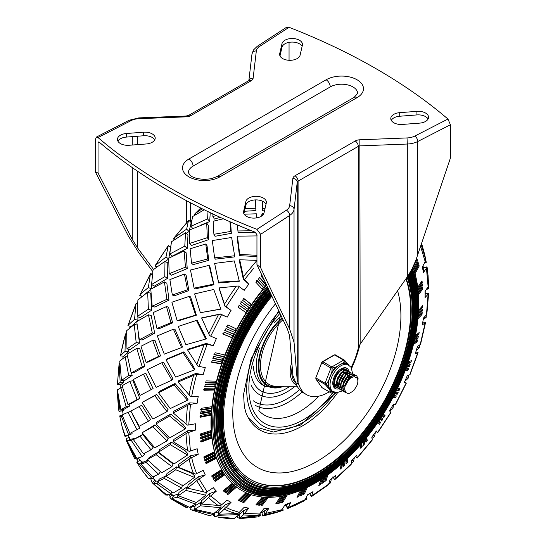 <?xml version="1.0" encoding="UTF-8"?>
<svg xmlns="http://www.w3.org/2000/svg" width="546" height="546" viewBox="0 0 546 546"><rect width="100%" height="100%" fill="white"/><g stroke="black" fill="none" stroke-linecap="round" stroke-linejoin="round"><path stroke-width="0.82" d="M186.145 116.844L185.974 116.039L138.814 117.888L138.984 118.687L186.145 116.844A7.296 4.211 0 0 0 190.807 115.615L251.01 80.863A7.296 4.211 0 0 0 253.132 78.167L256.333 50.942A13.131 7.583 180 0 1 259.616 46.417A4.375 2.669 -123 0 0 257.234 46.321L286.377 27.389L289.052 27.3A589.339 340.254 0 0 1 447.959 119.048L414.851 136.043A13.131 7.583 180 0 1 407.016 137.94L359.855 139.783A7.296 4.211 0 0 0 355.193 141.011L294.99 175.764A7.296 4.211 0 0 0 292.868 178.46L289.667 205.685A13.131 7.583 180 0 1 286.384 210.21L256.948 229.327L260.619 234.316L260.619 267.67L256.948 264.673L256.948 234.684L255.125 232.186A589.339 340.254 0 0 1 99.276 142.206L98.423 141.974L98.041 142.936L98.041 172.925L132.269 239.421L137.49 247.795L153.535 269.444M279.996 55.945L281.995 47.236A10.285 5.938 180 0 1 291.482 42.09A10.285 5.938 180 0 1 302.102 46.437M243.898 213.766L245.891 205.05A10.285 5.938 180 0 1 255.378 199.904A10.285 5.938 180 0 1 266.004 204.252M391.264 120.332A10.285 5.938 180 0 1 399.72 116.237L416.932 114.919A10.285 5.938 180 0 1 428.084 119.021M117.916 141.175A10.285 5.938 180 0 1 126.372 137.08L143.584 135.763A10.285 5.938 180 0 1 154.736 139.865M256.948 229.327A589.339 340.254 180 0 1 98.041 137.578L96.349 137.101L95.584 139.032L95.584 172.386L128.242 235.831L138.684 252.58L152.73 271.526M281.995 43.66A10.285 5.938 180 0 1 292.861 38.513A10.285 5.938 180 0 1 302.47 44.438A10.285 5.938 180 0 1 302.382 45.216L300.109 55.153A10.285 5.938 180 0 1 289.237 60.299A10.285 5.938 180 0 1 279.634 54.375A10.285 5.938 180 0 1 279.716 53.597L281.995 43.66L281.995 47.236M264.005 212.967A10.285 5.938 180 0 1 253.139 218.113A10.285 5.938 180 0 1 243.53 212.189A10.285 5.938 180 0 1 243.618 211.411L245.891 201.474A10.285 5.938 180 0 1 256.763 196.328A10.285 5.938 180 0 1 266.366 202.252A10.285 5.938 180 0 1 266.284 203.03L264.005 212.967M416.932 111.35A10.285 5.938 180 0 1 428.562 117.233A10.285 5.938 180 0 1 419.628 123.123L402.416 124.433A10.285 5.938 180 0 1 390.786 118.55A10.285 5.938 180 0 1 399.72 112.66L416.932 111.35L416.932 114.919M129.068 145.277A10.285 5.938 180 0 1 117.438 139.394A10.285 5.938 180 0 1 126.372 133.504L143.584 132.193A10.285 5.938 180 0 1 155.214 138.077A10.285 5.938 180 0 1 146.28 143.967L129.068 145.277M295.693 382.61L298.785 384.398A43.53 25.13 120 0 0 306.422 394.594L303.323 392.806A43.53 25.13 -60 0 1 295.693 382.61L292.909 375.505L289.571 335.599L287.38 328.972L256.948 264.673M306.422 394.594A43.53 25.13 120 0 0 329.211 391.823M351.139 367.315A43.53 25.13 120 0 0 357.582 350.45L360.155 344.198L408.135 275.662L412.134 268.687L415.799 260.435L450.416 158.087L450.416 124.741L447.959 119.048M298.785 384.398L298.082 382.971L298.082 181.129L358.285 146.369A2.914 1.686 180 0 1 360.155 145.878L407.316 144.028L407.016 137.94M260.619 267.67L289.653 329.026L294.035 342.267L297.236 380.521L298.082 382.971M216.96 176.563L211.145 178.74L204.388 179.477L196.935 178.562L192.445 176.884L190.226 175.45L188.356 172.679A16.046 9.262 180 0 1 193.059 166.127L330.248 86.923A16.046 9.262 180 0 1 347.734 84.917A16.046 9.262 180 0 1 357.644 93.475L354.149 97.352L216.96 176.563A5.835 3.372 60 0 1 219.874 176.849L357.07 97.645A21.881 12.633 0 0 0 357.07 79.777A21.881 12.633 0 0 0 326.126 79.777L188.93 158.982A21.881 12.633 0 0 0 188.93 176.849A21.881 12.633 0 0 0 219.874 176.849M289.052 60.292L289.052 42.356M98.041 172.925L95.584 172.386M140.083 395.413L151.037 389.694L143.421 374.119L133.395 379.511L140.083 395.413L150.641 389.892M146.096 362.394L158.62 356.429L152.641 340.37L140.984 346.246L146.096 362.394L148.532 361.943L160.538 355.944L154.955 340.342L152.641 340.37M156.982 328.48L170.946 322.693L166.482 306.572L153.303 312.51L156.982 328.48L159.214 328.685L172.625 322.857L168.53 307.2L166.482 306.572M172.324 294.976L187.531 289.79L184.425 274.031L169.888 279.6L172.324 294.976L174.263 295.823L188.896 290.574L186.125 275.28L184.425 274.031M191.544 263.172L207.733 258.968L205.767 243.987L190.097 248.785L191.544 263.172L193.107 264.626L208.715 260.346L207.057 245.816L205.767 243.987M230.603 222.017L231.327 233.333L215.022 236.295L213.889 234.282L230.787 231.429L229.948 221.731M213.889 234.282L213.152 221.246L223.328 218.782M245.052 208.722L255.808 208.224L255.419 199.904M156.982 483.756L153.303 483.599L166.482 494.69L170.946 493.789L156.982 483.756L158.06 482.411M140.083 436.336L133.395 439.591L143.421 453.781L151.037 449.774L140.083 436.336L142.636 434.466L153.092 447.515L151.037 449.774M146.096 462.414L140.984 464.093L152.641 476.883L158.62 474.283L146.096 462.414L148.089 460.476M172.638 499.044L172.324 499.542L171.314 499.064L169.888 497.358L172.12 494.499M172.324 499.542L187.531 507.548L185.34 507.166M190.998 508.155L190.554 506.934M191.646 220.618A162.387 93.755 120 0 0 190.458 221.874M188.827 220.202L188.445 220.809L188.827 220.202L191.161 222.591L189.107 231.552L186.152 233.292M170.611 245.973A162.387 93.755 120 0 0 169.99 246.833M169.956 251.303L168.857 258.149M168.659 259.057L165.206 261.411M151.795 284.637L151.481 288.807M150.792 289.435L145.413 293.809M141.557 296.075A162.387 93.755 120 0 0 141.127 297.044M137.913 316.837L137.885 320.27L131.156 326.528L127.914 325.709L128.249 325.068L127.914 325.709M130.187 326.283A162.387 93.755 120 0 0 129.682 327.934M128.351 349.153L128.528 351.767L123.812 356.245L120.434 355.917L120.564 355.514L120.434 355.917M123.191 356.183A162.387 93.755 120 0 0 122.836 358.463M123.478 380.357L123.751 382.227L120.912 384.555L117.479 384.705M122.563 410.38L123.751 410.469L123.457 409.275M125.027 436.472L122.563 428.658L125.027 436.472L128.528 435.415L128.399 435.06M311.473 492.649L313.022 491.632A162.387 93.755 -60 0 1 310.285 493.25A162.387 93.755 -60 0 1 307.548 494.792L305.221 499.645A5.863 3.767 62.8 0 1 304.682 500.423L295.366 505.282L287.715 508.292A5.863 3.624 -112.6 0 0 288.247 507.514L290.574 502.661A162.387 93.755 -60 0 1 285.21 504.524L281.934 509.705A5.863 4.3 74.8 0 1 281.231 510.544L274.836 512.987L263.138 515.956L264.919 514.25A5.863 4.136 -100.5 0 0 265.609 513.411L268.885 508.23A162.387 93.755 -60 0 1 263.827 508.736L259.664 513.998A5.863 4.668 90 0 1 258.811 514.858L239.701 518.229L243.775 514.257A5.863 4.484 -85.6 0 0 244.622 513.404L248.785 508.135A162.387 93.755 -60 0 1 244.233 507.254L239.271 512.36A5.863 4.866 108.6 0 1 238.274 513.185L236.391 513.636L219.021 514.209L225.095 508.306A5.863 4.655 -68.1 0 0 226.085 507.48L231.054 502.368A162.387 93.755 -60 0 1 227.184 500.136L221.54 504.852A5.863 4.873 128.9 0 1 220.42 505.61L201.426 504.054L209.603 496.635A5.863 4.641 -49.6 0 0 210.715 495.877L216.359 491.154A162.387 93.755 -60 0 1 213.322 487.66L207.139 491.762A5.863 4.702 147.8 0 1 205.931 492.41L187.606 488.151L197.898 479.688A5.863 4.45 -32.4 0 0 199.099 479.033L205.276 474.931A162.387 93.755 -60 0 1 203.187 470.304L196.642 473.594A5.863 4.354 163.5 0 1 195.366 474.092L178.085 467.103L190.417 458.114A5.863 4.081 -17.8 0 0 191.687 457.603L198.232 454.313A162.387 93.755 -60 0 1 197.167 448.73L190.431 451.037A5.863 3.842 175.8 0 1 189.128 451.371L173.232 441.734L187.455 432.746A5.863 3.549 -6 0 0 188.759 432.405L195.495 430.098L187.96 430.617L187.455 432.746M284.295 505.971L290.574 502.661M262.687 515.95L261.855 512.394L268.885 508.23M239.701 518.229L239.257 514.632L243.304 510.872L248.785 508.135M219.021 514.209L218.919 510.681L224.938 505.002L231.054 502.368M201.426 504.054L201.624 500.696L209.712 493.502L216.359 491.154M187.606 488.151L188.036 485.06L198.205 476.815L205.276 474.931M178.085 467.103L178.672 464.373L190.861 455.582L198.232 454.313M173.232 441.734L173.901 439.421L187.96 430.617M219.021 287.653L225.095 306.081L226.085 306.797L239.271 286.684A5.863 0.635 -147.9 0 0 238.274 285.981L218.919 287.94L224.938 306.19L231.054 310.449A162.387 93.755 120 0 0 227.184 317.151L220.441 313.984L201.624 317.895L209.603 335.64A5.863 0.635 27.9 0 0 210.715 336.145L216.359 338.622A162.387 93.755 120 0 0 213.322 345.632L206.176 343.42L188.036 349.222L187.606 349.986L197.898 366.107A5.863 1.556 21.2 0 0 199.099 366.4L205.276 367.642A162.387 93.755 120 0 0 203.187 374.692L195.768 373.444L178.672 380.726L178.085 382.029L190.417 396.321A5.863 2.416 14 0 0 191.687 396.396L198.232 396.396A162.387 93.755 120 0 0 197.167 403.207L189.619 402.88L173.901 411.179L173.232 413.001L187.455 425.109A5.863 3.187 5.7 0 0 188.759 424.972L195.495 423.778A162.387 93.755 120 0 0 195.461 426.952A162.387 93.755 120 0 0 195.495 430.098M256.975 260.381L239.701 259.753L239.257 260.503L243.304 279.115L248.785 284.2A162.387 93.755 120 0 0 244.233 290.335L239.271 286.684M423.136 265.493L423.403 272.59A162.387 93.755 120 0 0 422.338 267.008L425.184 261.589A5.863 4.3 -14.8 0 0 425.559 260.558L424.474 253.794L421.642 243.536M428.61 293.659L426.849 314.121A5.863 3.099 -173.2 0 1 426.44 314.783L428.112 294.212L425.075 297.55A162.387 93.755 120 0 0 425.075 291.23L428.112 286.786A5.863 3.767 -2.8 0 0 428.521 285.927L428.071 275.43L426.849 267.301A5.863 3.624 172.6 0 1 426.44 268.147L428.112 286.786M425.075 297.55L425.177 295.959M426.44 314.783L423.403 318.113A162.387 93.755 -60 0 1 422.338 324.925L425.184 322.795A5.863 2.198 10.8 0 0 425.559 322.352L425.436 322.761M425.566 322.509L420.611 344.048A5.863 2.314 -165.1 0 1 420.236 344.499L417.383 346.635A162.387 93.755 -60 0 1 415.294 353.678L417.772 352.784A5.863 1.338 18.1 0 0 418.086 352.566L417.751 353.201M418.052 352.696L410.046 374.563A5.863 1.44 -158 0 1 409.732 374.795L407.255 375.696A162.387 93.755 -60 0 1 404.211 382.705L406.156 383.039A5.863 0.416 24.8 0 0 406.374 383.033L395.557 404.497A5.863 0.519 -151.3 0 1 395.338 404.511L393.393 404.177A162.387 93.755 -60 0 1 389.523 410.879L390.786 412.394A5.863 0.519 31.3 0 1 390.881 412.592L377.702 432.691A5.863 0.416 -144.8 0 0 377.6 432.5L376.337 430.985A162.387 93.755 -60 0 1 371.785 437.121L372.249 439.714A5.863 1.44 38 0 1 372.208 440.103L357.268 457.971M355.542 456.395L357.173 458.067A5.863 1.338 -138.1 0 0 357.207 457.685L356.743 455.091A162.387 93.755 -60 0 1 351.685 460.428L351.262 463.963A5.863 2.314 45.1 0 1 351.064 464.516L334.882 479.572M332.78 476.89L334.746 479.647A5.863 2.198 -130.8 0 0 334.937 479.101L335.367 475.573A162.387 93.755 -60 0 1 329.996 479.9L328.631 484.193A5.863 3.099 53.2 0 1 328.262 484.882L311.418 496.635M255.781 207.787L255.63 199.897M244.465 211.268L255.869 210.572L255.808 208.224M151.037 389.694L153.092 388.581L145.912 373.444L143.421 374.119M148.471 421.219L150.58 419.499L141.748 405.228L130.828 411.029L139.182 426.269L148.471 421.219L139.182 406.517M142.636 434.466L133.395 439.591M148.532 460.046L143.762 461.868L140.984 464.093M157.712 481.244L155.849 480.999L153.303 483.599M173.403 496.075L170.413 493.98M192.158 506.251L194.977 506.654M238.82 515.062L239.298 514.987M214.558 513.022L218.946 511.704M194.635 509.336L200.355 505.794L220.843 507.76L213.766 513.54L194.635 509.336L195.093 505.78L200.798 502.3L201.522 502.45M171.894 498.587L177.122 497.14L195.68 504.231L189.38 507.309L171.894 498.587L173.758 495.481L178.624 493.973M147.243 459.561L149.584 457.2L157.951 452.265L173.068 463.957L171.942 466.659L161.732 472.781L147.243 459.561L156.122 454.661L171.942 466.659M142.117 432.76L154.818 424.856L168.223 438.615L167.008 440.854L154.818 447.843L142.117 432.76L152.921 426.726L167.008 440.854M157.296 481.784L164.291 478.439L181.62 488.056L173.403 492.861L157.296 481.784L159.446 478.999L166.243 475.784M185.196 428.972L185.695 428.084L183.395 424.877L170.761 414.011L157.132 421.881L155.999 423.921L169.649 437.912L185.196 428.972L169.649 416.018L155.999 423.921M158.531 452.177L159.623 449.638L171.328 442.158L185.401 450.941L188.015 453.931L187.537 455.036L173.949 463.998L158.531 452.177L170.25 444.656L187.537 455.036M166.039 476.419L166.994 473.45L176.686 466.857L191.967 473.396L194.881 476.112L194.465 477.402L182.999 485.824L166.039 476.419L175.744 469.778L194.465 477.402M178.228 495.72L185.906 490.424L205.712 495.202L196.444 502.552L178.228 495.72L178.972 492.41L186.636 487.168L187.688 487.544M209.05 265.342L209.882 266.516L213.95 284.753L195.222 288.875L194.11 288.124L213.568 284.166L209.05 265.342L190.472 270.031L194.11 288.124M263.923 213.281L262.189 213.199L261.5 216.134M257.262 235.913L237.442 236.159L237.135 237.442L239.441 255.671L256.948 256.538M214.633 263.404L218.632 282.964L239.332 281.245L234.302 260.906L214.633 263.404L218.536 282.18L239.285 280.897M237.298 224.904L238.124 232.78L255.781 232.562M233.04 246.881L231.661 237.476L212.319 240.561L214.612 257.842L234.603 255.787L231.661 237.476M214.612 257.842L215.342 259.159L234.603 256.893L234.603 255.787M262.537 201.201L262.708 210.756L264.496 210.838M220.843 309.022L213.766 289.448L194.635 293.891L200.355 312.674L220.843 309.022L213.766 289.448M200.355 312.674L221.041 309.138M177.122 320.652L178.556 320.782L196.383 315.178L190.588 296.908L189.38 296.314L171.894 302.211L177.122 320.652L195.68 315.151L189.38 296.314M171.942 380.139L173.068 378.992L163.459 362.107L161.732 362.769L147.243 369.703L156.122 387.367L171.942 380.139L161.732 362.769M167.008 411.643L168.223 409.93L156.675 394.41L142.117 402.422L152.921 419L167.008 411.643L154.818 395.7L143.721 401.563M181.62 347.556L182.576 347.003L174.911 329.183L173.403 329.218L157.296 335.865L164.291 354.163L181.62 347.556L173.403 329.218M164.291 354.163L173.123 350.655M187.537 400.204L188.015 399.556L186.029 396.205L175.027 383.504L159.623 391.25L158.531 392.738L170.25 408.579L187.537 400.204L173.949 384.964L158.531 392.738M194.465 369.847L194.881 369.451L193.202 366.032L183.941 351.801L166.994 358.92L166.039 359.828L175.744 377.115L194.465 369.847L182.999 352.696L166.039 359.828M205.712 339.052L206.456 338.738L197.174 320.133L178.228 326.447L185.906 344.731L205.712 339.052L196.444 320.441L178.228 326.447M147.666 292.281L150.757 293.332L151.522 310.285L140.22 317.622L137.128 316.571L137.906 299.911L147.666 292.281L148.376 309.213L137.128 316.571M138.077 333.033L139.544 343.065L130.269 349.426L126.965 348.955L126.665 330.699L134.22 324.536L136.186 342.588L126.965 348.955M131.518 372.918L132.166 375.395L124.904 380.316L121.471 380.419L119.738 361.063L125.171 356.804L128.679 375.505L121.471 380.419M148.457 314.81L151.187 315.486L154.682 333.142L142.247 339.96L139.346 339.755L136.732 321.642L148.457 314.81L152.286 332.978L139.346 339.755M129.873 381.292L132.951 380.712L139.79 398.416L131.088 403.583L127.976 404.6L122.113 385.722L129.873 381.292L137.107 399.529L127.976 404.6M136.787 348.368L139.735 348.409L144.82 366.325L134.227 372.543L131.177 372.966L127.054 354.217L136.787 348.368L142.233 366.816L131.177 372.966M164.435 281.913L166.858 283.21L169.001 300.129L154.832 307.084L152.17 306.245L150.792 289.237L164.435 281.913L166.885 299.324L152.17 306.245M164.988 261.288L167.793 262.906L167.636 278.303L154.381 286.131L151.576 284.514L153.044 269.874L164.988 261.288L164.783 276.658L151.576 284.514M206.709 223.075L208.34 225.484L208.647 239.667L191.612 245.461L189.667 243.434L189.715 229.873L206.709 223.075L207.316 237.674L189.667 243.434M220.175 217.342L214.401 219.083L212.892 216.55L212.865 213.936M185.524 232.746L187.981 234.896L187.271 248.355L172.215 256.17L169.758 254.02L171.485 241.755L185.524 232.746L184.78 246.171L169.758 254.02M210.244 212.694L209.678 221.587L200.259 225.334M184.104 250.935L186.159 252.818L187.223 268.571L171.499 275.177L169.164 273.723L168.68 258.244L184.104 250.935L185.469 267.144L187.223 268.571M129.873 439.523L128.29 435.025M129.627 434.63L132.166 433.79L131.6 432.637M129.027 404.258L129.675 406.033L126.146 406.688L120.871 409.753L117.397 389.824L120.871 387.858L126.146 406.688M120.871 409.753L124.345 409.111L129.675 406.033M142.793 462.646L139.892 460.319L136.732 462.141L139.346 464.039L152.286 478.897L148.457 478.46L141.516 469.635L136.732 462.141M137.107 429.873L127.976 412.319L122.113 414.94L129.873 433.442L139.79 428.173L132.855 415.213M134.446 438.957L134.227 438.568L130.385 439.305L127.054 440.738L136.787 458.381L142.233 456.668L131.177 440.26L127.054 440.738M142.233 456.668L144.82 454.456L144.048 453.473M155.699 481.156L154.832 480.241L152.17 482.732L150.833 479.06M119.758 364.155L119.151 364.148A5.863 3.099 6.8 0 1 119.56 363.486L119.745 363.288M126.44 334.384L125.389 334.22A5.863 2.314 14.9 0 1 125.764 333.77L126.495 333.224M137.408 304.163L135.954 303.706A5.863 1.44 22 0 1 136.268 303.474L137.517 303.023M152.245 274.693L150.443 273.771A5.863 0.519 28.7 0 1 150.662 273.758L152.607 274.092M168.769 258.988L165.964 257.023L155.119 265.677A5.863 0.519 -148.7 0 0 155.214 265.875L156.477 267.39M174.918 239.189L173.792 238.165A5.863 1.44 -142 0 0 173.751 238.554L173.983 239.858M195.605 214.585L194.936 213.752A5.863 2.314 -134.9 0 0 194.738 214.305L194.629 215.206M128.446 437.564L128.829 436.609M120.038 388.336L120.782 387.244M266.516 284.889A146.458 84.562 120 0 0 266.407 285.026L259.76 277.477A416.864 325.709 147.7 0 1 258.394 279.108L265.042 286.657A146.458 84.562 120 0 0 264.018 287.892L257.193 280.562A416.857 328.18 145.5 0 1 255.849 282.227L262.674 289.551A146.458 84.562 120 0 0 251.57 304.531L243.809 298.464A416.857 337.735 132.2 0 1 242.588 300.266L250.348 306.333A146.458 84.562 120 0 0 249.44 307.698L241.516 301.87A416.857 338.725 129.7 0 1 240.322 303.699L248.246 309.521A146.458 84.562 120 0 0 247.352 310.899L239.278 305.316A416.857 339.482 127.1 0 1 238.104 307.166L246.185 312.749A146.458 84.562 120 0 0 236.739 329.101L227.866 324.897A416.857 339.482 112.9 0 1 226.856 326.836L235.729 331.04A146.458 84.562 120 0 0 234.978 332.5L225.969 328.555A416.857 338.725 110.3 0 1 224.993 330.501L233.995 334.445A146.458 84.562 120 0 0 233.272 335.92L224.133 332.227A416.857 337.735 107.8 0 1 223.184 334.186L232.316 337.878A146.458 84.562 120 0 0 224.897 354.982L215.138 352.736A416.857 328.187 94.5 0 1 214.373 354.729L224.133 356.975A146.458 84.562 120 0 0 223.573 358.476L213.718 356.497A416.864 325.709 92.3 0 1 212.988 358.497L222.843 360.476A146.458 84.562 120 0 0 222.311 361.978L212.353 360.258A416.864 323.014 90.1 0 1 211.664 362.257L221.615 363.977A146.458 84.562 120 0 0 216.503 381.176L206.122 380.903A416.864 304.279 79 0 1 205.63 382.882L216.018 383.149A146.458 84.562 120 0 0 215.663 384.637L205.221 384.63A416.864 300.177 77.2 0 1 204.77 386.595L215.213 386.602A146.458 84.562 120 0 0 214.892 388.083L204.388 388.336A416.871 295.877 75.4 0 1 203.979 390.294L214.482 390.042A146.458 84.562 120 0 0 211.875 406.674L201.153 408.326A416.871 268.68 66.6 0 1 200.962 410.21L211.684 408.558A146.458 84.562 120 0 0 211.555 409.964L200.812 411.868A416.871 263.117 65.1 0 1 200.655 413.738L211.404 411.834A146.458 84.562 120 0 0 211.302 413.226L200.539 415.376A416.878 257.371 63.7 0 1 200.43 417.226L211.193 415.076A146.458 84.562 120 0 0 210.974 422.911A146.458 84.562 120 0 0 211.193 430.494L200.43 433.947A416.878 222.748 56.6 0 1 200.539 435.66L211.302 432.214A146.458 84.562 120 0 0 211.404 433.497L200.655 437.169A416.871 215.936 55.4 0 1 200.812 438.861L211.555 435.182A146.458 84.562 120 0 0 211.684 436.445L200.962 440.342A416.871 208.975 54.2 0 1 201.153 442.007L211.875 438.11A146.458 84.562 120 0 0 214.482 451.733L203.979 456.777A416.871 168.257 48.2 0 1 204.388 458.258L214.892 453.214A146.458 84.562 120 0 0 215.213 454.32L204.77 459.561A416.864 160.449 47.2 0 1 205.221 461.008L215.663 455.773A146.458 84.562 120 0 0 216.018 456.845L205.63 462.278A416.864 152.539 46.1 0 1 206.122 463.69L216.503 458.265A146.458 84.562 120 0 0 221.615 469.56L211.664 475.941A416.864 107.296 40.9 0 1 212.353 477.136L222.311 470.754A146.458 84.562 120 0 0 222.843 471.642L212.988 478.18A416.864 98.806 39.9 0 1 213.718 479.333L223.573 472.795A146.458 84.562 120 0 0 224.133 473.648L214.373 480.337A416.857 90.247 39 0 1 215.138 481.449L214.653 480.733L224.413 474.044M264.127 279.832L260.974 276.051A416.864 323.014 149.9 0 0 261.855 275.034M412.933 267.267L417.048 259.132A416.864 152.539 -133.9 0 1 417.533 260.544L416.55 260.374L412.988 267.417M413.431 268.659L417.533 260.544M413.8 269.738L417.949 261.814A416.864 160.449 -132.8 0 1 418.4 263.261L417.41 263.083L413.848 269.888M414.257 271.164L418.4 263.261M414.591 272.27L418.775 264.557A416.871 168.257 -131.8 0 1 419.185 266.045L418.202 265.861L414.639 272.427M415.015 273.737L419.185 266.045M417.745 287.305L422.01 280.815A416.871 208.975 -125.8 0 1 422.208 282.48L421.212 282.255L417.765 287.483M417.949 288.95L422.208 282.48M418.093 290.219L422.358 283.961A416.871 215.936 -124.6 0 1 422.508 285.654L421.512 285.421L418.106 290.411M418.256 291.892L422.508 285.654M418.366 293.188L422.624 287.162A416.878 222.748 -123.4 0 1 422.734 288.875L421.737 288.636L418.379 293.393M418.489 294.888L422.734 288.875M418.605 310.34L422.734 305.596A416.878 257.371 -116.3 0 1 422.624 307.446L421.628 307.159L418.591 310.647M418.502 312.169L422.624 307.446M418.413 313.595L422.508 309.084A416.871 263.117 -114.9 0 1 422.358 310.954L421.362 310.66L418.393 313.93M418.277 315.445L422.358 310.954M418.154 316.885L422.208 312.612A416.871 268.68 -113.4 0 1 422.01 314.496L421.021 314.189L418.12 317.246M417.97 318.755L422.01 314.496M415.438 335.524L419.185 332.528A416.871 295.877 -104.6 0 1 418.775 334.486L417.792 334.132L415.322 336.104M415.042 337.469L418.775 334.486M414.714 338.991L418.4 336.22A416.864 300.177 -102.8 0 1 417.949 338.192L416.967 337.831L414.578 339.626M414.277 340.95L417.949 338.192M413.923 342.478L417.533 339.94A416.864 304.279 -101 0 1 417.048 341.912L416.066 341.543L413.759 343.168M413.445 344.451L417.048 341.912M408.326 361.896L411.507 360.565A416.864 323.014 -89.9 0 1 410.81 362.558L409.841 362.141L407.978 362.926M407.644 363.889L410.81 362.558M407.091 365.451L410.183 364.325A416.864 325.709 -87.7 0 1 409.452 366.325L408.49 365.895L406.702 366.543M406.374 367.444L409.452 366.325M405.794 369L408.79 368.093A416.857 328.187 -85.5 0 1 408.026 370.086L407.063 369.649L405.35 370.168M405.036 370.993L408.026 370.086M397.508 388.424L399.979 388.636A416.857 337.735 -72.2 0 1 399.03 390.595L396.758 389.987M396.567 390.383L399.03 390.595M395.809 391.912L398.177 392.321A416.857 338.725 -69.7 0 1 397.195 394.267L394.99 393.55M394.833 393.857L397.195 394.267M394.048 395.379L396.314 395.987A416.857 339.482 -67.1 0 1 395.297 397.925L393.161 397.092M393.038 397.317L395.297 397.925M383.408 413.998L385.06 415.656L383.272 414.216M382.234 415.847L383.893 417.499A416.857 339.482 -52.9 0 0 385.06 415.656M381.306 417.28L382.842 419.123L381.115 417.574M380.112 419.103L381.647 420.946A416.857 338.725 -50.3 0 0 382.842 419.123M379.163 420.522L380.576 422.556L378.917 420.884M377.941 422.324L379.354 424.358A416.857 337.735 -47.8 0 0 380.576 422.556M366.605 437.551L367.315 440.595L366.455 439.987L366.052 438.24M365.26 439.202L365.97 442.253A416.857 328.18 -34.5 0 0 367.315 440.595M364.202 440.486L364.776 443.714L363.916 443.093L363.588 441.216M362.837 442.11L363.411 445.345A416.864 325.709 -32.3 0 0 364.776 443.714M361.759 443.359L362.189 446.771L361.343 446.143L361.09 444.137M360.374 444.949L360.81 448.368A416.864 323.014 -30.1 0 0 362.189 446.771M347.822 458.108L347.433 462.496L346.621 461.827L346.874 459.022M346.355 459.507L345.959 463.902A416.864 304.272 -19 0 0 347.433 462.496M345.209 460.578L344.656 465.137L343.85 464.462L344.212 461.5M343.734 461.936L343.175 466.509A416.864 300.177 -17.2 0 0 344.656 465.137M342.581 462.981L341.864 467.71L341.066 467.028L341.537 463.902M341.093 464.298L340.37 469.041A416.871 295.877 -15.4 0 0 341.864 467.71M327.832 474.877L326.167 480.507L325.409 479.798L326.604 475.757M326.303 475.969L324.631 481.613A416.871 268.673 -6.6 0 0 326.167 480.507M325.123 476.795L323.273 482.575L322.515 481.859L323.867 477.648M323.587 477.839L321.731 483.64A416.871 263.111 -5.1 0 0 323.273 482.575M322.399 478.63L320.365 484.561L319.622 483.838L321.123 479.463M320.864 479.627L318.823 485.578A416.878 257.371 -3.7 0 0 320.365 484.561M307.425 487.257L304.34 493.939L303.637 493.195L306.074 487.912M305.89 488.001L302.798 494.703A416.878 222.741 3.4 0 0 304.34 493.939M304.716 488.547L301.433 495.358L300.737 494.608L303.358 489.168M303.187 489.243L299.897 496.068A416.871 215.929 4.6 0 0 301.433 495.358M302.013 489.755L298.532 496.676L297.843 495.932L300.655 490.335M300.484 490.404L297.004 497.345A416.871 208.968 5.8 0 0 298.532 496.676M287.373 494.819L282.794 502.279L282.145 501.521L286.049 495.154M285.892 495.188L281.306 502.668A416.871 168.25 11.8 0 0 282.794 502.279M284.766 495.454L279.989 502.989L279.347 502.224L283.456 495.734M283.299 495.768L278.508 503.323A416.864 160.449 12.8 0 0 279.989 502.989M282.18 495.993L277.204 503.603L276.563 502.832L280.883 496.232M280.726 496.259L275.737 503.883A416.864 152.532 13.9 0 0 277.204 503.603M268.42 497.331L262.36 505.207L261.752 504.443L267.24 497.317M267.055 497.31L260.974 505.207A416.864 107.296 19.1 0 0 262.36 505.207M266.018 497.276L259.76 505.18L259.166 504.415L264.858 497.215M264.667 497.208L258.394 505.132A416.864 98.799 20.1 0 0 259.76 505.18M263.65 497.133L257.193 505.057L256.606 504.286L262.517 497.031M262.319 497.01L255.849 504.948A416.857 90.24 21 0 0 257.193 505.057M251.283 494.717L243.809 502.613L243.25 501.849L250.307 494.389M250.075 494.307L242.588 502.218A416.857 42.213 25.9 0 0 243.809 502.613M249.174 493.987L241.516 501.849L240.97 501.092L248.225 493.625M247.986 493.529L240.322 501.405A416.857 33.361 26.7 0 0 241.516 501.849M247.099 493.161L239.278 500.996L238.732 500.232L246.191 492.765M245.946 492.656L238.104 500.498A416.857 24.481 27.6 0 0 239.278 500.996M236.589 487.093L227.866 494.587L227.348 493.843L236.22 486.22M235.592 486.315L226.856 493.823A416.857 24.488 32.4 0 1 227.866 494.587M234.848 485.715L225.969 493.12L225.457 492.383L234.466 484.862M233.879 484.889L224.993 492.308A416.857 33.361 33.3 0 1 225.969 493.12M233.162 484.247L224.133 491.564L223.628 490.827L232.76 483.422M232.221 483.381L223.184 490.704A416.857 42.219 34.1 0 1 224.133 491.564M224.897 474.761L215.138 481.449M188.759 432.405L190.431 451.037M199.099 479.033L207.139 491.762M210.715 495.877L221.54 504.852M226.085 507.48L231.504 509.93L239.271 512.36M244.622 513.404L259.664 513.998M265.609 513.411L281.934 509.705M288.247 507.514L305.221 499.645M309.712 493.557L311.295 496.607A5.863 2.969 -122.5 0 0 311.657 495.925L313.022 491.632M311.657 495.925L328.631 484.193M334.937 479.101L351.262 463.963M357.207 457.685L372.249 439.714M377.6 432.5L390.786 412.394M395.338 404.511L406.156 383.039M409.732 374.795L417.772 352.784M420.236 344.499L425.184 322.795M426.44 268.147L423.403 272.59M420.625 246.56L425.184 261.589M239.701 259.753L243.775 278.562A5.863 1.222 41 0 1 244.622 279.47L253.897 268.018M244.622 279.47L248.785 284.2M226.085 306.797L231.054 310.449M210.715 336.145L221.54 314.673L227.184 317.151M199.099 366.4L207.139 344.389L213.322 345.632M191.687 396.396A169.308 97.748 -60 0 1 196.642 374.686L203.187 374.692M188.759 424.972L190.431 404.409L197.167 403.207M271.867 296.191A132.746 76.645 120 0 0 223.485 418.939A132.746 76.645 120 0 0 250.983 479.709A132.746 76.645 120 0 0 366.98 428.091A132.746 76.645 120 0 0 406.197 278.46M250.723 479.559A132.746 76.645 120 0 0 366.298 428.009A132.746 76.645 120 0 0 405.924 278.856M407.07 277.218A134.207 77.484 -60 0 1 367.663 428.61A134.207 77.484 -60 0 1 250.252 480.971A134.207 77.484 -60 0 1 222.454 419.533A134.207 77.484 -60 0 1 271.458 295.331M271.178 294.744A134.207 77.484 120 0 0 221.942 419.232A134.207 77.484 120 0 0 249.734 480.671L250.252 480.971M271.048 294.465A135.667 78.324 120 0 0 221.423 420.127A135.667 78.324 120 0 0 249.522 482.234A135.667 78.324 120 0 0 368.352 429.122A135.667 78.324 120 0 0 407.93 275.962M249.263 482.084A135.667 78.324 120 0 0 367.67 429.04A135.667 78.324 120 0 0 407.664 276.358M408.442 275.191A136.541 78.829 -60 0 1 368.775 429.409A136.541 78.829 -60 0 1 249.085 482.992A136.541 78.829 -60 0 1 220.809 420.481A136.541 78.829 -60 0 1 270.802 293.946M270.529 293.359A136.541 78.829 120 0 0 220.291 420.188A136.541 78.829 120 0 0 248.566 482.691L249.085 482.992M270.284 292.847A138.254 79.825 120 0 0 219.519 421.143A138.254 79.825 120 0 0 232.2 469.423A138.254 79.825 120 0 0 357.896 443.932A138.254 79.825 120 0 0 409.384 273.676M232.036 469.185A138.001 79.675 120 0 0 357.118 443.755A138.001 79.675 120 0 0 409.002 274.304M409.766 273.041A139.134 80.33 -60 0 1 357.883 444.342A139.134 80.33 -60 0 1 231.429 469.949A139.134 80.33 -60 0 1 218.666 421.369A139.134 80.33 -60 0 1 269.915 292.062M269.724 291.673A138.875 80.18 120 0 0 218.366 420.98A138.875 80.18 120 0 0 231.101 469.478L231.429 469.949M269.294 290.759A140.588 81.17 120 0 0 217.247 421.737A140.588 81.17 120 0 0 230.139 470.829A140.588 81.17 120 0 0 357.869 445.017A140.588 81.17 120 0 0 410.387 271.963M229.982 470.591A140.336 81.02 120 0 0 314.052 479.845M415.383 304.334A140.336 81.02 120 0 0 410.012 272.618M410.756 271.301A141.469 81.675 -60 0 1 357.862 445.413A141.469 81.675 -60 0 1 229.368 471.362A141.469 81.675 -60 0 1 216.393 421.956A141.469 81.675 -60 0 1 268.925 289.974M268.741 289.585A141.209 81.525 120 0 0 216.093 421.573A141.209 81.525 120 0 0 229.047 470.884L229.368 471.362M268.304 288.67A142.922 82.521 120 0 0 214.974 422.331A142.922 82.521 120 0 0 228.078 472.235A142.922 82.521 120 0 0 357.869 446.055A142.922 82.521 120 0 0 411.363 270.181M227.921 472.003A142.67 82.371 120 0 0 313.384 481.415M416.414 302.969A142.67 82.371 120 0 0 410.995 270.864M411.718 269.499A143.803 83.026 -60 0 1 357.883 446.437A143.803 83.026 -60 0 1 227.307 472.768A143.803 83.026 -60 0 1 214.121 422.549A143.803 83.026 -60 0 1 267.936 287.892M267.752 287.496A143.543 82.876 120 0 0 213.82 422.167A143.543 82.876 120 0 0 226.986 472.29L227.307 472.768M267.322 286.589A145.256 83.866 120 0 0 212.701 422.925A145.256 83.866 120 0 0 226.024 473.648A145.256 83.866 120 0 0 357.91 447.058A145.256 83.866 120 0 0 412.312 268.332M225.86 473.409A145.004 83.715 120 0 0 312.721 482.985M417.437 301.604A145.004 83.715 120 0 0 411.95 269.041M412.892 267.144A146.717 84.705 -60 0 1 357.951 447.672A146.717 84.705 -60 0 1 224.734 474.529A146.717 84.705 -60 0 1 211.275 423.293A146.717 84.705 -60 0 1 266.701 285.285M211.302 432.214L210.852 431.613A146.075 84.337 -60 0 1 210.783 430.623M211.555 435.182L211.104 434.575A146.075 84.337 -60 0 1 211.015 433.626M211.875 438.11L211.425 437.496A146.075 84.337 -60 0 1 211.316 436.582M214.892 453.214L214.428 452.559A146.075 84.337 -60 0 1 214.23 451.849M215.663 455.773L215.199 455.111A146.075 84.337 -60 0 1 214.988 454.436M216.503 458.265L216.039 457.596A146.075 84.337 -60 0 1 215.813 456.954M222.311 470.754L221.826 470.051A146.075 84.337 -60 0 1 221.56 469.594M223.573 472.795L223.089 472.085A146.075 84.337 -60 0 1 222.816 471.662M264.639 286.206A146.075 84.337 -60 0 1 265.806 284.814L266.407 285.026M262.264 289.114A146.075 84.337 -60 0 1 263.431 287.674L264.018 287.892M249.87 305.958A146.075 84.337 -60 0 1 251.01 304.272L251.57 304.531M247.754 309.159A146.075 84.337 -60 0 1 248.887 307.425L249.44 307.698M245.68 312.401A146.075 84.337 -60 0 1 246.806 310.619L247.352 310.899M235.729 331.04L235.21 330.705A146.075 84.337 -60 0 1 236.186 328.842M233.995 334.445L233.483 334.104A146.075 84.337 -60 0 1 234.418 332.255M232.316 337.878L231.811 337.524A146.075 84.337 -60 0 1 232.705 335.688M224.133 356.975L223.648 356.579A146.075 84.337 -60 0 1 224.31 354.845M222.843 360.476L222.358 360.067A146.075 84.337 -60 0 1 222.986 358.36M221.615 363.977L221.137 363.554A146.075 84.337 -60 0 1 221.717 361.875M216.018 383.149L215.554 382.678A146.075 84.337 -60 0 1 215.923 381.156M215.213 386.602L214.755 386.124A146.075 84.337 -60 0 1 215.09 384.637M214.482 390.042L214.018 389.551A146.075 84.337 -60 0 1 214.325 388.097M211.684 408.558L211.234 408.019A146.075 84.337 -60 0 1 211.357 406.75M211.404 411.834L210.954 411.281A146.075 84.337 -60 0 1 211.049 410.053M211.193 415.076L210.742 414.516A146.075 84.337 -60 0 1 210.811 413.329M408.94 274.406A137.851 79.593 -60 0 1 347.945 453.16A137.851 79.593 -60 0 1 224.181 452.9M304.886 500.184L306.9 499.235L306.872 496.205M397.577 290.772A118.891 68.639 -60 0 1 316.837 461.52A118.891 68.639 -60 0 1 235.538 436.077A118.891 68.639 -60 0 1 275.471 303.815M303.46 501.228L303.085 501.419M404.443 382.193L406.374 383.033M415.813 351.986L418.086 352.566M422.195 322.024L425.559 322.352M425.088 293.714L428.583 293.707M428.112 294.212A5.863 2.969 2.5 0 0 428.521 293.564M425.962 289.933L428.603 288.445L427.068 288.732M424.522 316.885L426.262 317.212L426.255 314.981M424.747 317.253L424.017 317.438M423.164 319.806L426.262 317.212M417.478 346.56L417.881 347.365L419.335 347.57L419.505 345.045M417.881 347.365L417.124 347.549M416.318 350.334L419.335 347.57M406.524 377.416L408.094 378.358L408.483 375.245M406.729 377.893L406.279 377.996M404.873 381.224L408.094 378.358M391.598 407.336L392.956 408.394L393.666 404.224M391.714 407.678L391.359 407.739M389.701 411.09L392.956 408.394M373.293 435.128L374.515 436.513L375.389 432.296M373.43 435.565L372.918 435.633M372.017 438.411L374.515 436.513M352.354 459.746L353.474 461.65L354.354 457.65M352.566 460.49L351.672 460.544M351.371 463.063L353.474 461.65M329.723 480.767L330.644 482.828L331.34 478.842M329.927 481.49L329.491 481.483M328.712 483.94L330.644 482.828M306.279 497.44L306.9 499.235M282.739 508.435L283.156 510.244L279.129 511.67L283.156 510.244M275.061 512.912L279.129 511.67M260.032 513.533L260.326 515.431L258.251 516.864L239.114 518.7L260.326 515.431M239.714 518.229L237.442 517.642L237.339 516.427M239.005 512.626L239.285 514.591L234.302 518.366L214.633 516.734L218.536 515.301L239.285 514.591M239.332 512.987L238.834 512.769M218.632 511.677L218.536 515.301M214.728 513.056L214.633 516.734M191.98 505.999L190.472 509.309L191.421 509.896L209.05 515.574L213.568 514.564L213.677 513.527M234.603 518.243L233.981 518.7L225.723 518.25L234.603 518.645M218.728 517.39L225.723 518.25M212.906 514.898L214.612 516.653M428.419 286.227L428.603 288.445M287.278 508.224L287.701 508.551M286.52 505.036L287.715 508.292M264.093 510.879L264.919 514.25M243.304 510.872L243.775 514.257M376.01 431.436L377.702 432.691M357.555 457.459L357.173 458.067M224.938 505.002L225.095 508.306M194.833 507.821L194.11 510.039L213.568 514.564M194.11 510.039L191.421 509.896M198.205 476.815L197.898 479.688M209.712 493.502L209.603 496.635M190.861 455.582L190.417 458.114M200.798 502.3L200.355 505.794M220.843 507.76L221.041 506.217L220.099 505.671M178.556 493.939L177.122 497.14M196.048 502.443L195.68 504.231M157.951 452.265L156.122 454.661M187.865 506.715L187.531 507.548M160.538 471.553L158.62 474.283M171.908 492.007L170.946 493.789M154.818 424.856L152.921 426.726M165.97 475.593L164.291 478.439M182.576 484.971L181.62 488.056M171.328 442.158L170.25 444.656M176.686 466.857L175.744 469.778M186.636 487.168L185.906 490.424M205.712 495.202L206.456 491.864M426.576 266.953L427.068 267.083L427.6 270.987L428.583 284.05M424.488 262.919L426.262 262.38L425.484 258.176L426.262 262.38M424.529 254.033L425.484 258.176M262.189 213.199L262.292 215.547M239.441 255.671L239.742 254.409L256.948 255.323M237.442 236.159L239.742 254.409M218.632 282.964L218.536 282.18M256.668 217.895L256.333 213.8L244.137 214.203M237.838 230.958L251.522 230.76M213.95 284.753L213.568 284.166M208.715 260.346L207.733 258.968M231.327 233.333L230.787 231.429M262.708 210.756L262.892 208.504L265.001 208.627M262.606 201.235L262.892 208.504M243.304 279.115L243.775 278.562M423.437 267.895L426.849 267.301M207.139 344.389A5.863 1.222 -161 0 1 205.931 344.11L187.606 349.986M221.54 314.673L220.42 314.175L201.426 318.127M190.431 404.409A5.863 2.88 -176.4 0 1 189.128 404.552L173.232 413.001M196.642 374.686A5.863 2.095 -168.2 0 1 195.366 374.624L178.085 382.029M195.768 373.444L195.366 374.624M196.383 315.178L195.68 315.151M188.896 290.574L187.531 289.79M160.538 355.944L158.62 356.429M172.625 322.857L170.946 322.693M156.675 394.41L154.818 395.7M170.761 414.011L169.649 416.018M175.027 383.504L173.949 384.964M183.941 351.801L182.999 352.696M197.174 320.133L196.444 320.441M206.176 343.42L205.931 344.11M189.619 402.88L189.128 404.552M408.49 365.895A414.905 322.59 -87.5 0 0 408.865 364.878M407.063 369.649A414.905 325.054 -85.3 0 0 407.473 368.591M398.095 390.103A414.905 334.561 -72.1 0 0 398.696 388.861M396.26 393.768A414.905 335.544 -69.6 0 0 396.908 392.492M394.369 397.413A414.905 336.295 -67.1 0 0 395.058 396.103M383.121 416.735A414.905 336.295 -52.9 0 0 384.159 415.103M380.937 420.099A414.905 335.544 -50.4 0 0 381.947 418.564M378.712 423.423A414.905 334.561 -47.9 0 0 379.688 421.983M365.67 440.956A414.905 325.054 -34.7 0 0 366.455 439.987M363.165 443.987A414.905 322.59 -32.5 0 0 363.916 443.093M213.233 478.624L223.089 472.085M211.875 476.433L221.826 470.051M205.658 463.022L216.039 457.596M204.757 460.346L215.199 455.111M203.931 457.603L214.428 452.559M200.703 441.393L211.425 437.496M200.362 438.254L211.104 434.575M200.089 435.06L210.852 431.613M199.979 416.666L210.742 414.516M200.205 413.185L210.954 411.281M200.512 409.671L211.234 408.019M203.522 389.81L214.018 389.551M204.306 386.118L214.755 386.124M205.166 382.412L215.554 382.678M211.186 361.841L221.137 363.554M212.503 358.08L222.358 360.067M213.889 354.327L223.648 356.579M222.679 333.838L231.811 337.524M224.481 330.159L233.483 334.104M226.337 326.501L235.21 330.705M238.732 305.037L246.806 310.619M240.97 301.604L248.887 307.425M243.25 298.205L251.01 304.272M256.606 280.344L263.431 287.674M259.166 277.266L265.806 284.814M170.516 494.055L169.164 495.638L168.905 494.437M170.441 496.655L169.164 495.638M123.751 410.469L120.175 411.097L117.397 393.803L118.4 407.282L117.479 392.342A5.863 3.767 177.2 0 1 117.581 392.042M118.932 411.111L120.175 411.097M122.563 428.658L121.478 424.242M165.909 495.167L152.17 482.732L165.909 495.167M121.471 416.496L119.745 416.134L121.929 425.969L125.171 435.838L128.679 434.944L121.471 416.496L122.509 416.148M134.22 457.657L136.186 459.186L126.426 440.629L126.665 438.254L129.818 437.517M137.087 461.936L137.292 458.667M148.444 478.446L145.768 475.273M167.622 494.662L166.885 495.693M134.227 438.568L131.177 440.26M131.088 411.158L127.976 412.319M142.247 461.896L139.346 464.039M154.682 476.255L152.286 478.897M132.166 433.79L128.679 434.944M122.215 415.24L119.738 415.888M138.875 457.917L136.186 459.186M127.355 441.434L126.965 441.618M170.953 247.543L168.298 245.577L155.119 265.677L156.818 266.782M168.298 245.577L165.964 257.023M189.107 231.552L186.65 229.122L173.792 238.165L188.732 220.297M174.809 237.1L188.445 220.809L186.65 229.122M193.025 228.876L190.964 226.249L192.526 216.619L204.211 209.766M209.678 221.587L207.589 218.919L190.964 226.249M208.026 211.623L207.589 218.919M187.271 248.355L184.78 246.171M216.264 215.534L212.892 216.55M208.647 239.667L207.316 237.674M202.232 208.784L194.936 213.752L200.723 208.033M169.164 273.723L185.469 267.144M137.885 320.27L134.548 319.355L135.954 303.706L127.948 325.573M134.548 319.355L128.249 325.068L135.538 305.118M140.185 294.403L150.443 273.771L148.369 287.489L140.185 294.403L149.993 274.945M142.663 296.553L139.626 295.236M151.474 288.943L148.369 287.489M119.151 364.148L120.175 382.371L117.417 384.568L118.932 365.922M123.751 382.227L120.175 382.371M128.528 351.767L125.027 351.392L125.389 334.22L120.434 355.76M125.027 351.392L120.564 355.514A171.669 99.113 120 0 1 125.048 335.838M167.636 278.303L164.783 276.658M169.001 300.129L166.885 299.324M144.82 366.325L142.233 366.816M139.79 398.416L137.107 399.529M154.682 333.142L152.286 332.978M122.536 387.544L120.871 387.858M127.43 356.736L125.171 356.804M132.166 375.395L128.679 375.505M137.524 325.007L134.22 324.536M139.544 343.065L136.186 342.588M151.522 310.285L148.376 309.213M337.469 379.327L340.684 373.771M340.991 372.727L341.073 372.386M343.427 371.062L343.366 370.229M343.352 370.092L343.209 369.396M341.598 381.715L344.806 376.153M345.12 375.116L345.202 374.761M335.851 386.902L335.135 386.643M343.782 386.37L343.1 386.855M337.913 388.09L336.097 387.025L334.691 383.852L335.012 379.463L336.93 374.897L339.946 371.246L343.291 369.376L346.007 369.642L346.806 370.311M346.915 370.454L347.488 371.505M347.563 371.724L347.761 372.59M347.775 372.679L347.836 373.293M345.864 369.567L344.56 369.089M341.209 369.956L336.725 374.583L334.759 379.136L334.384 383.545L335.729 386.773L336.807 387.612M339.974 389.284L339.018 388.895L337.087 386.425L336.752 382.377L338.111 377.75L340.793 373.641L344.116 371.021L347.222 370.509L348.867 371.505M347.918 370.754L347.024 370.359L343.932 370.795L340.608 373.355L337.892 377.429L336.479 382.057L336.752 386.138L338.875 388.807M342.035 390.479L339.721 388.779L338.732 385.217L339.475 380.678L341.735 376.249L344.908 372.973L348.198 371.628L350.935 372.693M349.986 371.949L348.007 371.451L344.731 372.72L341.537 375.941L339.237 380.35L338.438 384.903L339.366 388.513L340.943 390.001M344.103 391.666L342.574 390.868L340.97 387.913L341.066 383.62L342.799 379.02L345.72 375.198L349.065 373.068L351.993 373.109L352.989 373.88M353.105 374.024L353.678 375.082M353.753 375.293L353.951 376.167M353.965 376.249L354.006 376.624M352.047 373.136L348.887 372.863L345.536 374.925L342.595 378.706L340.806 383.292L340.649 387.612L342.199 390.629L342.997 391.182M356.763 377.914L354.299 376.624L351.071 377.661L347.898 380.603L345.481 384.841L347.57 380.337L350.668 376.863L353.992 375.245L356.695 375.853L358.074 378.508L357.767 382.521M346.498 392.929L345.209 392.465L343.441 390.417L342.888 386.52L344.041 381.907L346.594 377.668L349.877 374.815L353.057 374.017L355.057 375.075M354.108 374.331L352.866 373.86L349.699 374.583L346.403 377.375L343.816 381.579L342.601 386.199L343.1 390.137L345.072 392.383M356.176 375.518L353.808 375.061L350.491 376.61L347.372 380.03L345.236 384.514L344.649 389.005L345.481 391.967L346.15 392.683L347.734 393.393L349.604 393.277L353.726 390.643L356.756 385.885A8.415 4.859 120 0 0 357.855 381.258A8.415 4.859 120 0 0 356.756 377.907M350.477 376.617L344.717 386.916M352.047 375.054L349.85 374.829M348.416 375.43L342.656 385.708M349.979 373.867L347.795 373.641M346.355 374.235L340.595 384.534M344.287 373.048L338.527 383.34M349.809 376.61L349.74 375.232M348.328 372.911L343.755 373.914M339.046 382.22L340.718 387.933M347.338 375.184L347.317 374.181M347.236 373.628L346.867 372.577M342.226 371.853L336.466 382.139M336.67 384.043L338.656 386.745L336.984 381.04M338.936 386.868L339.619 387.053M339.865 387.087L340.567 387.1M341.298 386.991L342.581 386.554M343.065 386.315L344.929 385.005M347.747 375.423L347.672 374.037M347.536 373.45L347.14 372.577M346.41 371.812L341.687 372.734M338.95 386.923L339.783 387.237M340.022 387.291L340.602 387.339M341.4 387.285L342.567 386.964M345.277 373.996L345.256 372.993M340.165 370.666L339.789 370.891M335.749 375.73L334.405 380.965M345.645 374.692L345.611 372.85M335.742 384.705L336.445 384.718M337.175 384.609L338.452 384.172M341.523 381.934L344.949 375.996M337.135 380.432L341.427 372.979M345.481 391.967A10.081 5.822 -60 0 1 345.481 384.841M328.399 386.841L325.955 384.131L328.399 381.108A16.127 9.316 120 0 0 328.399 386.841L331.818 391.7A16.127 9.316 120 0 0 334.193 392.267M352.525 373.437L351.221 367.451L347.283 364.121A15.5 8.948 120 0 0 331.784 373.075A15.5 8.948 120 0 0 331.784 390.97L336.745 392.717L342.472 390.854M334.22 354.907A0.73 0.423 -120 0 1 334.582 354.948L343.598 360.148A1.461 0.839 -60 0 1 344.328 360.08A1.461 0.839 -60 0 1 344.492 360.23A1.461 0.655 -45 0 1 344.628 360.312L344.628 360.312A1.461 1.461 0 0 0 344.328 360.08L335.312 354.873L334.22 354.907L322.454 361.698A0.73 0.423 -120 0 1 322.822 361.739L334.582 354.948A1.461 0.839 -60 0 1 335.312 354.873M322.304 387.783A1.461 0.839 -60 0 1 322.092 387.715A1.461 0.839 -60 0 1 321.928 387.564L316.045 379.197L325.061 384.398A1.461 0.839 -60 0 1 325.061 383.21L330.944 368.052A1.461 0.839 -60 0 1 331.838 366.939L322.822 361.739A1.461 0.839 -60 0 0 321.928 362.844L330.944 368.052L332.2 368.031A1.461 0.375 -100.9 0 0 331.838 366.939L343.598 360.148A1.461 1.133 30 0 1 344.69 360.824A1.461 0.655 -45 0 0 344.628 360.312L348.921 365.076M331.367 392.99A1.461 0.839 -60 0 1 331.108 392.922A1.461 0.839 -60 0 1 330.944 392.765L321.928 387.564A0.73 0.573 144.9 0 1 321.696 387.237M321.86 362.592L315.813 377.777L315.895 379.06A0.73 0.573 144.9 0 0 316.045 379.197A1.461 0.839 -60 0 1 316.045 378.003L325.061 383.21A1.461 0.655 -135 0 0 325.955 384.131A1.461 0.655 -45 0 1 325.061 384.398L329.47 389.346L330.944 392.765A1.461 1.406 180 0 0 332.2 393.018L331.818 391.7M332.002 393.052A1.461 0.375 -100.9 0 0 332.111 393.086A1.461 0.375 -100.9 0 0 332.2 393.018L334.773 392.458M328.399 381.108L331.818 372.304L332.2 368.031L336.118 366.953L342.949 363.008L344.69 360.824L348.587 364.632M347.249 363.39A16.127 9.316 120 0 0 342.949 363.008M336.118 366.953A16.127 9.316 120 0 0 331.818 372.304M341.018 368.871A11.671 6.736 -60 0 1 346.846 368.297A11.671 6.736 -60 0 1 349.037 371.539A11.671 6.736 -60 0 0 346.846 368.297L345.215 367.915L342.915 368.489L337.687 372.795L333.326 383.947L335.183 388.506A11.671 6.736 -60 0 1 333.388 379.156A11.671 6.736 -60 0 1 341.018 368.871M349.119 375.498A11.671 6.736 -60 0 1 348.45 378.242A11.671 6.736 -60 0 0 349.119 375.498M338.916 388.827A11.671 6.736 -60 0 1 335.183 388.506A11.671 6.736 -60 0 0 338.916 388.827M336.786 387.605A10.21 5.897 -60 0 1 335.906 387.244A10.21 5.897 -60 0 1 334.343 379.06A10.21 5.897 -60 0 1 341.018 370.065A10.21 5.897 -60 0 1 346.123 369.56A10.21 5.897 -60 0 1 347.079 370.372M190.424 221.833L190.424 202.757M186.691 200.785L186.691 222.556M137.49 247.795L137.49 171.178M137.49 144.635L137.49 136.227M251.01 80.863A4.375 2.525 -120 0 0 248.819 80.644L249.01 80.549M248.942 80.569A4.375 3.563 6.7 0 1 253.132 78.167M185.974 116.039L188.623 115.404A4.375 2.525 60 0 1 190.807 115.615M256.333 50.942A4.375 3.563 -173.3 0 0 251.986 53.999L248.853 80.624M96.349 137.101L129.149 120.263A4.375 2.375 62.8 0 1 131.149 120.584A13.131 7.583 180 0 1 138.984 118.687M98.041 137.578L131.149 120.584M259.616 46.417L289.052 27.3M289.667 205.685A4.375 3.563 6.7 0 1 294.035 209.432L297.236 182.2A2.914 1.686 180 0 1 298.082 181.129A4.375 2.525 60 0 0 294.99 175.764M297.236 380.521L297.236 182.2A4.375 3.563 -173.3 0 0 292.868 178.46M359.855 139.783L360.155 344.198M358.285 348.212L358.285 146.369A4.375 2.525 -120 0 0 355.193 141.011M407.316 276.87L407.316 144.028A17.506 10.108 0 0 0 417.758 141.503A4.375 2.375 -117.2 0 0 414.851 136.043M286.384 210.21A4.375 2.669 57 0 1 289.653 215.458A17.506 10.108 0 0 0 294.035 209.432L294.035 342.267M417.758 255.064L417.758 141.503L450.416 124.741M260.619 234.316L289.653 215.458L289.653 329.026M98.041 142.936L99.345 142.267M188.93 158.982A5.835 3.372 60 0 1 193.059 166.127M326.126 79.777A5.835 3.372 60 0 1 330.248 86.923M357.07 97.645A5.835 3.372 -120 0 0 354.149 97.352M132.269 136.63L132.269 145.031M132.269 167.581L132.269 239.421M143.584 132.193L143.584 135.763M126.372 133.504L126.372 137.08M243.618 211.411L243.618 212.967M245.891 201.474L245.891 205.05M279.716 53.597L279.716 55.153M399.72 112.66L399.72 116.237M191.687 457.603A169.308 97.748 120 0 0 196.642 473.594M246.56 414.134L245.891 412.571A85.251 49.222 120 0 0 302.593 425.825A85.251 49.222 120 0 0 337.605 392.67M351.665 368.318A85.251 49.222 120 0 0 359.964 344.478M236.391 513.636L230.255 511.732A171.676 99.119 -60 0 1 229.259 511.349L224.44 509.206M279.497 511.404L264.701 514.762M256.975 515.526L243.345 514.987M204.067 492.308L196.785 480.773M218.523 505.794L213.431 502.02L208.715 497.659M187.462 450.682L185.947 433.79M193.584 473.703A171.669 99.113 -60 0 1 189.093 459.206M236.391 286.043L230.255 295.024A171.676 99.119 120 0 0 229.259 296.553L224.44 304.265M256.948 260.408L243.345 276.665M425.436 258.627L421.212 244.806M204.067 344.683L196.785 364.632M218.523 314.51L208.715 333.975M187.462 405.494L185.947 424.133M193.584 375.402A171.669 99.113 120 0 0 189.093 395.079M167.854 246.478L161.725 255.46A171.676 99.119 120 0 0 160.729 256.989L155.903 264.701M200.819 208.081L196.171 212.653M279.129 311.541A80.235 46.321 120 0 0 254.17 417.635A80.235 46.321 120 0 0 335.244 392.574M295.127 386.213A54.846 31.668 -60 0 1 250.996 384.78M251.522 376.61A50.839 29.354 120 0 0 290.028 386.24M332.712 392.97A77.177 44.554 -60 0 1 255.678 414.776A77.177 44.554 -60 0 1 279.982 313.343M280.658 314.776L258.831 410.619A70.1 40.472 120 0 0 299.522 411.684A70.1 40.472 120 0 0 318.666 396.191M255.132 405.255A66.196 38.22 120 0 0 288.486 402.129A66.196 38.22 120 0 0 302.054 391.973M253.255 400.75A63.363 36.582 120 0 0 299.474 389.598M285.183 386.268L265.527 386.616L262.694 384.978A44.854 25.901 -60 0 1 253.433 366.052M265.527 386.616A44.854 25.901 -60 0 1 259.5 348.027M273.949 322.993A44.854 25.901 -60 0 1 281.19 315.895M283.831 386.275A43.4 25.055 -60 0 1 258.313 367.096A43.4 25.055 -60 0 1 282.098 317.813M297.181 386.199L276.672 386.315A41.189 23.778 -60 0 1 260.667 361.527A41.189 23.778 -60 0 1 283.012 319.751M281.579 386.288A42.513 24.55 -60 0 1 258.927 365.267A42.513 24.55 -60 0 1 282.35 318.345M296.703 385.23A28.105 16.223 -60 0 1 291.782 362.025M295.836 383.039A26.774 15.459 -60 0 1 292.178 366.755M348.764 364.981A15.5 8.948 120 0 0 336.821 369.13A15.5 8.948 120 0 0 330.057 384.732A15.5 8.948 120 0 0 333.265 391.823M188.623 115.404L248.819 80.644M129.149 120.263L138.814 117.888M257.234 46.321L253.46 49.986L251.986 53.999M171.301 499.058L185.353 507.166M120.789 384.561L120.789 387.906M122.557 410.769L123.164 414.537M311.698 492.519L307.446 495.01M262.312 512.407L260.667 512.735M425.218 291.025L425.184 295.959M138.513 458.087L140.117 460.817M152.941 478.18L155.269 480.705M224.133 473.648L224.734 474.529M245.891 412.571L244.308 406.565L243.591 394.239L251.112 358.749L278.747 310.729M303.453 501.228L287.633 508.592M286.036 504.818L287.285 508.251M426.603 266.946L423.007 267.581M118.4 407.282L118.932 411.186M126.515 440.963L134.439 458.265M127.266 435.476L130.76 434.316M119.397 411.322L123 410.688M117.39 384.616L119.001 364.94M248.266 417.745L258.927 427.866L273.362 432.043L300.436 425.129L336.015 392.683M254.006 371.198L253.057 367.663M315.895 379.06L322.092 387.715L331.108 392.922A1.461 1.461 0 0 0 332.111 393.086L334.828 392.472M322.454 361.698L321.696 362.626L315.813 377.777M346.846 368.297L345.365 367.438"/></g></svg>
